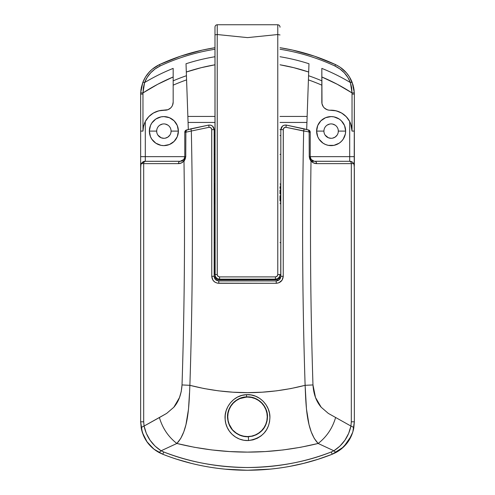 <?xml version="1.0" encoding="UTF-8"?>
<svg xmlns="http://www.w3.org/2000/svg" width="495" height="495" viewBox="0 0 495 495"><rect width="100%" height="100%" fill="white"/><g stroke="black" fill="none" stroke-linecap="round" stroke-linejoin="round"><path stroke-width="0.74" d="M229.321 425.1L228.121 421.684L227.558 418.046L227.681 414.309L228.529 410.565L230.113 406.989L232.409 403.734L235.348 400.969L238.782 398.852L247.5 396.848C258.73 396.514 268.135 407.094 267.473 417.248C266.638 428.385 260.283 434.901 248.403 436.782L248.515 440.55C262.152 438.273 269.286 430.594 269.917 417.514C270.307 405.764 259.374 393.779 246.51 394.682L246.615 396.866L251.54 397.262M353.696 428.528L354.352 421.808L354.352 168.554L354.012 164.006L353.381 163.109L354.352 165.423L354.352 156.661L349.705 156.661L349.705 161.308L350.423 161.308L314.727 161.308M189.492 393.067L188.515 409.105L185.947 424.71L183.781 431.857L180.743 438.409L176.857 443.471C223.839 454.998 270.938 454.998 318.143 443.471L333.896 450.784L331.279 451.966C306.424 461.897 278.493 467.082 247.481 467.534C216.488 467.082 188.564 461.891 163.721 451.966L161.104 450.784L176.857 443.471L194.201 447.245L211.755 449.936L229.519 451.564L247.457 452.108L265.32 451.57L283.053 449.961L300.663 447.27L318.143 443.471L333.896 450.784L339.954 446.088L344.953 440.179L348.672 433.366L350.924 426.053L328.334 413.405L321.156 407.206C316.28 401.513 313.552 394.088 312.976 384.937C310.575 310.47 309.92 235.923 311.009 161.308L311.015 160.856L313.471 162.898L316.577 163.628L351.314 163.628L351.314 421.808L350.924 426.053L328.334 413.405L321.156 407.206L315.494 397.479L312.976 384.937C310.575 310.47 309.92 235.923 311.009 161.308L309.777 159.037L309.245 156.649L309.134 132.196L310.216 132.202L285.962 127.314L284.495 127.543L283.301 129.102L283.245 276.309L282.063 280.195L278.933 282.756L276.26 283.282L217.373 283.152L214.855 282.107L212.93 280.182L211.755 276.309L211.699 129.102L210.511 127.543L209.038 127.314L191.336 131.02C193.118 215.863 192.635 300.626 189.882 385.32L204.082 388.55L218.425 390.833L232.922 392.201L247.537 392.659L262.084 392.201L276.532 390.84L290.881 388.563L305.118 385.32C302.365 300.626 301.882 215.863 303.664 131.02C301.882 215.863 302.365 300.626 305.118 385.32C266.718 395.128 228.306 395.128 189.882 385.32L189.851 385.828M231.542 428.843L235.076 432.463L239.531 435.142L244.747 436.609L247.5 436.8L243.472 436.392L239.698 435.216L236.338 433.391L233.454 431.027L230.138 426.709M230.076 407.051L228.121 411.982L227.527 417.13L228.245 422.148L230.169 426.764M247.061 396.854A19.979 19.979 0 0 0 230.113 406.989M345.64 131.095A14.516 14.516 0 0 0 331.13 116.591L333.958 116.87L339.193 119.035L341.389 120.842L344.539 125.551L345.64 131.107L345.361 133.941L343.196 139.175L341.389 141.372L339.193 143.179L333.958 145.351L328.29 145.351L325.568 144.521L323.056 143.179L319.052 139.175L317.71 136.663L316.608 131.107A14.516 14.516 0 0 1 331.124 116.591A14.516 14.516 0 0 1 345.64 131.107L338.326 131.107A7.202 7.202 0 0 0 331.124 123.911A7.202 7.202 0 0 0 323.922 131.107L316.608 131.107L317.71 125.551L320.859 120.842A14.516 14.516 0 0 0 316.608 131.101L323.922 131.107A7.202 7.202 0 0 1 331.124 123.911A7.202 7.202 0 0 1 338.326 131.107L338.184 129.702M325.568 117.699A14.516 14.516 0 0 0 320.859 120.842L325.568 117.699L331.124 116.591M156.816 129.702L156.674 131.107L149.36 131.107L150.461 125.551L151.804 123.045L155.807 119.035L161.042 116.87L163.876 116.591L169.432 117.699L174.141 120.842L177.29 125.551L178.392 131.107A14.516 14.516 0 0 1 163.876 145.629A14.516 14.516 0 0 1 149.36 131.107A14.516 14.516 0 0 0 163.87 145.629L161.042 145.351L155.807 143.179L151.804 139.175L150.461 136.663L149.36 131.107L156.674 131.107A7.202 7.202 0 0 0 163.876 138.309A7.202 7.202 0 0 0 171.078 131.107L178.392 131.107L177.29 136.663L174.141 141.372A14.516 14.516 0 0 0 178.392 131.119L171.078 131.107A7.202 7.202 0 0 1 163.876 138.309A7.202 7.202 0 0 1 156.674 131.107L156.816 132.512M169.432 144.521A14.516 14.516 0 0 0 174.141 141.378L169.432 144.521L163.876 145.629M214.978 49.252A207.529 207.529 0 0 0 160.12 65.984L155.04 68.972L150.684 72.827L147.145 77.437L144.577 82.572A200.147 200.147 0 0 1 173.17 68.39L173.17 80.84A188.644 188.644 0 0 1 186.442 75.729L186.021 63.756A200.147 200.147 0 0 1 214.978 56.739A200.147 200.147 0 0 0 186.021 63.756L186.312 72.023L201.255 67.673L214.978 64.796A192.202 192.202 0 0 0 186.312 72.023L186.021 63.756M180.273 161.308L144.317 161.327L142.9 161.884L141.242 163.628L140.698 166.06L140.648 421.808L142.325 432.488L147.188 442.128M354.278 165.683L354.352 421.808L353.764 428.169L354.352 421.808L352.811 432.055L348.313 441.416L341.253 449.033L332.219 454.249L318.007 459.292L303.503 463.4L290.039 466.321M280.022 64.796L293.745 67.673L308.688 72.023L308.979 63.756L308.688 72.023A192.202 192.202 0 0 0 280.022 64.796M307.141 116.436L280.022 116.436L307.141 116.436M214.978 116.436L187.859 116.436L214.978 116.436M144.645 122.915L143.395 126.93L142.968 131.107L142.968 94.093A30.195 30.195 0 0 1 142.993 92.918L157.726 84.28L173.17 76.979L173.17 68.39L173.17 85.171A184.672 184.672 0 0 1 186.584 79.881L188.317 129.486L186.584 79.881A184.672 184.672 0 0 0 173.17 85.171L173.17 102.094L172.52 105.28L171.728 106.716L170.67 107.959L167.923 109.698L160.516 110.478L156.457 111.561L152.701 113.442L149.391 116.034L146.668 119.233M308.416 79.881L306.683 129.486L308.416 79.881A184.672 184.672 0 0 1 321.83 85.171A184.672 184.672 0 0 0 308.416 79.881L308.558 75.729A188.644 188.644 0 0 1 321.83 80.84L321.83 68.39L321.83 76.979L337.274 84.28L352.007 92.918A30.195 30.195 0 0 1 352.032 94.093L352.032 131.107L351.605 126.93L350.355 122.915M239.5 398.518L240.49 398.116M241.009 397.93L242.272 397.541M244.864 397.021L245.495 396.947M190.624 131.169L185.866 132.196L185.755 156.649L185.223 159.037L183.992 161.308C185.081 235.929 184.425 310.47 182.024 384.937L189.882 385.32L182.024 384.937C181.417 394.237 178.683 401.674 173.819 407.255L166.667 413.405L159.402 417.545C162.539 428.231 168.356 436.875 176.857 443.471C168.356 436.875 162.539 428.231 159.402 417.545L144.076 426.053L143.686 421.808L143.686 163.628L178.423 163.628L181.529 162.898L183.985 160.856L183.992 161.308C185.081 235.929 184.425 310.47 182.024 384.937L181.244 391.508L179.487 397.565L173.819 407.255L166.667 413.405L144.076 426.053L146.341 433.397L150.059 440.204L155.071 446.113L161.104 450.784L176.857 443.471C188.7 431.046 189.01 404.799 189.882 385.32C192.635 300.626 193.118 215.863 191.336 131.02L209.038 127.314C210.647 127.246 211.551 128.007 211.755 129.603L211.755 276.309C212.169 280.547 214.502 282.874 218.74 283.282L276.26 283.282C280.498 282.874 282.824 280.554 283.245 276.309L283.245 129.603L280.832 129.653L282.484 126.107L284.254 125.173L286.252 125.074L284.254 125.173L282.478 126.107L281.265 127.698L280.832 129.653L280.745 277.2M280.046 278.877L279.452 279.595L280.832 276.29L280.479 278.072L279.471 279.576M278.765 280.151L276.185 280.937L217.905 280.844M276.21 280.937L277.967 280.585M216.228 280.151L215.504 279.551M214.948 278.871L214.168 276.29L214.168 129.653L213.735 127.698L212.522 126.107L210.746 125.173L208.717 125.08M214.255 277.194L214.168 276.29L215.529 279.576L214.521 278.066M267.473 417.106L267.275 419.642L267.473 417.106L266.879 411.964L264.924 407.051A19.979 19.979 0 0 0 247.5 396.848M263.47 428.825L261.836 430.737L263.47 428.825L265.951 424.481M262.01 430.557L256.41 434.703M255.42 398.481L258.947 400.449L261.997 403.079L264.441 406.24L266.186 409.755L267.195 413.492L267.473 417.248L267.053 420.917L265.982 424.401L264.324 427.6L262.09 430.464L259.349 432.908L256.088 434.857L252.401 436.188L247.5 436.8L252.926 436.052L257.815 433.929M242.067 436.046L239.531 435.142M235.076 432.463L233.819 431.38M150.907 114.716A20.908 20.908 0 0 0 145.295 121.535A20.908 20.908 0 0 1 164.711 110.218A20.908 20.908 0 0 0 164.699 110.218L158.833 110.818L153.351 113.046L148.717 116.715L145.295 121.529L145.295 156.661L184.784 156.661L183.849 159.458L180.137 161.308A4.647 4.647 0 0 0 184.499 158.251A4.647 4.647 0 0 1 183.849 159.458L183.985 160.856L183.849 159.458L184.784 156.661L185.755 156.649L184.784 156.661L184.784 132.215A2.32 2.32 0 0 1 186.497 129.975L208.748 125.074L210.746 125.173L208.748 125.074L190.909 128.818L185.501 130.532L184.784 132.215L184.784 156.661L140.648 156.661L140.648 421.808L141.236 428.169L140.648 421.808L143.686 421.808L140.648 421.808L142.207 432.123L146.73 441.478L153.803 449.076L162.781 454.249L155.702 450.487M350.423 161.308L352.174 161.939L353.381 163.109L351.759 161.686L350.423 161.308L314.245 161.265L311.151 159.458L310.501 158.251L310.216 156.661L349.705 156.661L349.705 121.529L346.283 116.715L341.649 113.046L336.167 110.818L328.655 110.119L326.681 109.537M325.135 135.11L328.371 137.765L331.124 138.309M332.529 138.173L335.127 137.096L337.114 135.11M338.184 132.512L338.326 131.107A7.202 7.202 0 0 1 331.124 138.309A7.202 7.202 0 0 1 323.922 131.107A7.202 7.202 0 0 0 331.124 138.309A7.202 7.202 0 0 0 338.326 131.107L345.64 131.107A14.516 14.516 0 0 1 331.124 145.629A14.516 14.516 0 0 1 316.608 131.107A14.516 14.516 0 0 0 331.118 145.629M335.127 125.124L332.529 124.047M329.719 124.047L327.121 125.124M324.064 129.702L323.922 131.107M167.879 125.124L165.281 124.047M162.471 124.047L159.873 125.124M157.886 135.11L161.123 137.765L163.876 138.309M165.281 138.173L167.879 137.096L169.865 135.11M170.936 132.512L171.078 131.107A7.202 7.202 0 0 0 163.876 123.911A7.202 7.202 0 0 0 156.674 131.107A7.202 7.202 0 0 1 163.876 123.911A7.202 7.202 0 0 1 171.078 131.107M205.048 466.339L203.569 466.061M191.497 463.4L176.993 459.292M162.824 454.268L162.781 454.249C216.668 475.497 278.085 475.621 332.219 454.249C305.273 464.811 277.027 470.145 247.481 470.25C217.949 470.139 189.715 464.811 162.781 454.249L163.721 451.966L161.104 450.784L159.025 452.517L162.781 454.249L154.335 449.497L147.529 442.598M142.517 131.107L142.968 131.107L143.556 126.194A20.908 20.908 0 0 0 142.968 131.107L140.648 131.107L140.648 94.093L142.968 94.093L140.648 94.093A32.522 32.522 0 0 1 140.673 92.825A32.522 32.522 0 0 0 140.648 94.093L140.976 89.49L143.173 81.526M143.556 80.654L145.753 76.595L148.506 72.895L151.755 69.616M152.25 69.195L159.477 64.598L180.557 56.17L202.43 50.082M202.461 50.069L214.978 47.706A209.057 209.057 0 0 0 159.477 64.598A209.057 209.057 0 0 1 214.978 47.706M280.022 47.706A209.057 209.057 0 0 1 335.523 64.598A209.057 209.057 0 0 0 280.022 47.706L292.57 50.082L314.443 56.17L335.523 64.598L339.564 66.831M340.411 67.4L346.494 72.895L349.247 76.595L351.444 80.654L353.046 84.979L354.024 89.49L354.352 94.093L352.032 94.093L352.032 131.107L352.483 131.107M140.648 94.093L140.648 165.423L140.988 164.006L140.648 168.554L140.988 164.006L141.242 163.628L143.686 163.628L141.242 163.628M286.246 125.074L285.962 127.314L303.664 131.02L304.091 128.818L286.252 125.074C283.047 124.938 281.24 126.466 280.832 129.653L283.245 129.603C283.449 128.007 284.353 127.246 285.962 127.314L286.252 125.074L308.503 129.975A2.32 2.32 0 0 1 310.216 132.215L309.864 130.977L308.503 129.975L309.134 132.196L309.245 156.649L311.015 160.856C312.438 162.645 314.294 163.573 316.577 163.628L351.314 163.628L351.314 421.808L350.924 426.053C352.879 426.863 353.826 427.569 353.764 428.169C353.826 427.569 352.879 426.863 350.924 426.053C348.622 436.633 342.948 444.881 333.896 450.784L335.975 452.517L332.219 454.249L343.697 446.886L351.469 435.687M350.021 122.166L348.567 119.586M348.332 119.233L345.609 116.034L342.299 113.442L338.543 111.561L334.484 110.478L330.289 110.218A20.908 20.908 0 0 0 330.289 110.218A20.908 20.908 0 0 1 349.705 121.535A20.908 20.908 0 0 0 344.093 114.716M146.433 119.586L144.979 122.166M214.168 154.341L214.978 154.341L214.168 154.341M280.022 154.341L280.832 154.341L280.022 154.341M327.077 109.698L324.33 107.959L323.272 106.716L321.998 103.721L321.83 68.39A200.147 200.147 0 0 1 350.423 82.572L347.83 77.399L344.31 72.821L339.929 68.947L334.88 65.984A207.529 207.529 0 0 0 280.022 49.252A207.529 207.529 0 0 1 334.88 65.984C342.268 69.572 347.447 75.098 350.423 82.572A200.147 200.147 0 0 0 321.83 68.39L321.83 72.629M280.832 135.556L280.022 135.556L280.832 135.556M214.978 135.556L214.168 135.556L214.978 135.556M225.714 469.229A232.291 232.291 0 0 0 247.271 470.25M354.203 164.977L354.352 94.093A32.522 32.522 0 0 0 354.327 92.825A32.522 32.522 0 0 1 354.352 94.093L354.352 131.107L352.032 131.107A20.908 20.908 0 0 0 351.438 126.175L352.032 131.107L350.714 123.806L351.438 126.169M311.151 159.458L311.015 160.856L311.151 159.458L310.216 156.661L310.216 132.215L309.134 132.196L310.216 132.202L309.189 130.284L304.091 128.818M186.584 79.881L186.442 75.729A188.644 188.644 0 0 0 173.17 80.84L173.17 102.094A8.13 8.13 0 0 1 164.711 110.218A8.13 8.13 0 0 0 173.17 102.106M161.76 110.311A20.908 20.908 0 0 0 153.351 113.046M144.757 122.661L144.286 123.818L144.757 122.661M143.884 124.994L143.556 126.194L143.884 124.994M341.649 113.046A20.908 20.908 0 0 0 333.24 110.311M350.243 122.661L349.705 121.535L350.243 122.661M321.83 102.106A8.13 8.13 0 0 0 330.289 110.218A8.13 8.13 0 0 1 321.83 102.094L321.83 80.84A188.644 188.644 0 0 0 308.558 75.729L308.979 63.756A200.147 200.147 0 0 0 280.022 56.739A200.147 200.147 0 0 1 308.979 63.756M159.477 64.598L160.12 65.984L159.477 64.598C151.55 68.446 145.994 74.386 142.814 82.417L140.673 92.825L141.323 87.516L142.814 82.417L145.567 76.892L149.36 71.942M349.408 76.855L353.034 84.93M345.628 71.93A32.522 32.522 0 0 0 340.937 67.778M353.678 87.504L354.327 92.825L352.007 92.918L351.636 87.652L350.423 82.572L352.007 92.918A30.195 30.195 0 0 1 352.032 94.093L354.352 94.093M318.143 443.471L314.245 438.397L311.219 431.863L309.004 424.586L306.454 408.95L305.118 385.32C305.947 404.712 306.263 430.897 318.143 443.471C326.644 436.875 332.461 428.231 335.598 417.545C332.461 428.231 326.644 436.875 318.143 443.471M246.51 394.682L251.144 394.973L255.612 396.229L259.689 398.376L263.241 401.315L266.112 404.879L268.203 408.889L269.478 413.17L269.917 417.514L269.552 421.802L268.432 425.886L266.607 429.666L264.113 433.069L261.001 435.965L257.289 438.279L253.081 439.857L248.515 440.55L243.887 440.272L239.506 439.071L235.552 437.06L232.149 434.375L229.383 431.176L227.254 427.532L225.831 423.571L225.145 419.352L225.237 415.033L226.147 410.695L227.886 406.562L230.441 402.775L233.72 399.539L237.594 397.039L241.931 395.387L246.51 394.682C233.634 394.954 223.827 407.837 225.145 419.352C225.739 430.681 235.564 441.082 248.515 440.55L248.403 436.782L247.5 436.8C235.453 435.377 228.808 429.128 227.558 418.046C226.481 408.047 235.373 397.027 246.615 396.866L246.51 394.682M321.83 76.979A192.202 192.202 0 0 1 352.007 92.918L354.327 92.825L352.186 82.417A2.32 0.507 159 0 0 350.423 82.572A2.32 0.507 -21 0 1 352.186 82.417C348.987 74.374 343.437 68.434 335.523 64.598L334.88 65.984L335.523 64.598M173.17 72.629L173.17 68.39A200.147 200.147 0 0 0 144.577 82.572L143.364 87.652L142.993 92.918A192.202 192.202 0 0 1 173.17 76.979M143.556 126.194L142.968 131.107L142.968 94.093A30.195 30.195 0 0 1 142.993 92.918L140.673 92.825L142.993 92.918L144.577 82.572A2.32 0.507 -159 0 0 142.814 82.417A2.32 0.507 21 0 1 144.577 82.572C147.541 75.11 152.726 69.578 160.12 65.984A207.529 207.529 0 0 1 207.096 50.663M152.639 448.111L147.362 442.369L143.494 435.606L141.236 428.169C143.494 438.991 149.422 447.103 159.025 452.517L161.104 450.784C152.07 444.906 146.39 436.658 144.076 426.053C142.121 426.863 141.174 427.569 141.236 428.169M339.304 450.481L335.975 452.517C345.615 447.053 351.543 438.941 353.764 428.169M312.976 384.937L305.118 385.32L312.976 384.937M353.758 163.628L351.314 163.628L353.758 163.628M354.352 421.808L351.314 421.808M333.896 450.784L331.279 451.966L332.219 454.249L335.975 452.517M332.219 454.249L331.279 451.966C277.67 472.756 217.095 472.638 163.721 451.966M144.076 426.053L143.686 421.808L143.686 163.628A2.32 1.714 -90 0 1 145.4 161.308L144.577 161.308L145.295 161.308L145.295 121.535M149.36 131.107A14.516 14.516 0 0 1 163.876 116.591A14.516 14.516 0 0 1 178.392 131.107A14.516 14.516 0 0 0 163.882 116.591M158.32 117.699A14.516 14.516 0 0 0 149.36 131.095M336.68 144.521A14.516 14.516 0 0 0 345.64 131.125M266.762 422.124L267.275 419.642M188.069 122.451L214.978 122.451L188.069 122.451M280.022 122.451L306.931 122.451L280.022 122.451M280.832 129.548L280.022 129.548L280.832 129.548M214.978 129.548L214.168 129.548L214.978 129.548M224.971 469.155L247.364 470.25M247.5 470.25L270.728 469.087M217.033 280.578L215.529 279.576L217.033 280.578L218.815 280.937C215.993 280.659 214.44 279.112 214.168 276.29L214.168 129.653L213.735 127.698M180.675 161.277L145.4 161.308A2.32 1.714 90 0 0 143.686 163.628L178.423 163.628A2.32 1.714 -90 0 1 180.137 161.308A2.32 1.714 90 0 0 178.423 163.628C180.706 163.573 182.562 162.645 183.985 160.856L185.755 156.649L185.866 132.196L184.784 132.215L185.866 132.196L186.497 129.975L185.501 130.532L184.808 131.849M182.21 160.819L181.201 161.184L182.21 160.819M310.501 158.251A4.647 4.647 0 0 0 314.325 161.277L313.799 161.184M212.522 126.107L210.746 125.173L212.522 126.107L214.168 129.653C213.766 126.466 211.959 124.938 208.748 125.074L209.038 127.314L208.748 125.074M349.705 121.535L349.705 156.661L309.245 156.649L310.216 156.661L310.216 132.215L309.864 130.977L308.503 129.975A2.32 1.207 -74.8 0 1 309.134 132.196M185.866 132.196A2.32 1.207 74.8 0 1 186.497 129.975L185.26 130.804L184.784 132.215M190.909 128.818L191.336 131.02M211.755 129.603L214.168 129.653L211.755 129.603M211.755 276.309L214.168 276.29L211.755 276.309M218.74 283.282L218.815 280.937L218.74 283.282M349.6 161.308A2.32 1.714 90 0 1 351.314 163.628A2.32 1.714 -90 0 0 349.6 161.308M280.832 129.653L280.832 276.29L283.245 276.309L280.832 276.29C280.554 279.112 279.007 280.659 276.185 280.937L276.26 283.282L276.185 280.937L218.815 280.937M311.386 161.308L314.863 161.308A2.32 1.714 90 0 1 316.577 163.628A2.32 1.714 -90 0 0 314.863 161.308L314.232 161.265M286.252 125.074L285.77 125.018L286.252 125.074M303.664 131.02L304.376 131.169M280.832 156.661L280.832 161.308M214.168 161.308L214.168 156.661M352.032 131.107L354.352 131.107L354.352 156.661L349.705 156.661L349.705 161.308M140.883 164.476L140.797 164.977M141.62 163.109L145.295 161.308L145.295 156.661L140.648 156.661L140.648 131.107L142.968 131.107M143.352 161.63L144.379 161.321M214.397 193.83L214.978 193.83L214.397 193.83L214.397 203.699L214.397 183.954L214.397 193.83M280.603 183.954L280.603 203.699L280.603 193.83L280.022 193.83L280.603 193.83L280.603 183.954L280.022 183.954M214.978 27.219L215.146 276.878L216.408 279.031L217.41 279.774L277.59 279.774L279.366 278.042L280.022 274.521L279.366 278.042L277.59 279.774L219.625 279.774L219.625 279.161L275.375 279.161L275.375 279.774L275.375 279.161C278.196 278.889 279.749 277.342 280.022 274.521L279.669 276.303L278.66 277.806L277.157 278.809L275.375 279.161L275.443 276.897L277.095 276.204L277.775 274.546L277.775 24.756C279.143 24.923 279.892 25.697 280.022 27.07L280.022 27.219M280.022 200.809L280.022 195.754M280.022 193.83L280.022 190.049M280.022 188.341L280.022 186.844M277.775 24.75L217.225 24.75L217.28 34.539L247.5 37.614L277.72 34.539L247.5 37.614L217.225 34.539L217.268 274.997L218.252 276.495L219.557 276.897L275.443 276.897L275.375 279.161L219.625 279.161L217.843 278.809L216.334 277.8L215.331 276.297L214.978 274.521L215.634 278.042L217.41 279.774L219.625 279.774L219.557 276.897L219.625 279.161C216.798 278.883 215.251 277.336 214.978 274.521L217.225 274.546L214.978 274.521L214.978 27.076C215.108 25.697 215.857 24.923 217.225 24.75L217.231 25.338M214.978 242.606L214.168 242.606L214.978 242.606M280.022 242.606L280.832 242.606L280.022 242.606M277.72 34.539L280.022 34.953L277.775 34.539L277.775 274.546L280.022 274.521L277.775 274.546C277.639 275.969 276.866 276.755 275.443 276.897L219.557 276.897C218.134 276.755 217.355 275.969 217.225 274.546L217.225 34.539L215.146 34.792L217.28 34.539M228.108 413.102A19.744 19.744 0 0 0 228.108 413.115L229.185 409.452L230.955 406.049L233.393 403.01L236.387 400.505L239.834 398.63A19.744 19.744 0 0 0 229.185 409.452L228.108 413.102L227.756 416.821A19.744 19.744 0 0 0 227.756 416.821L228.108 413.102M265.821 409.458A19.744 19.744 0 0 0 255.148 398.624L258.6 400.498L261.601 403.004L264.033 406.03L265.821 409.458L266.892 413.096L267.244 416.821L266.873 420.639L265.79 424.258L264.052 427.587L261.719 430.52L258.817 433.007L255.439 434.901L251.608 436.138L247.543 436.565L243.478 436.157L239.642 434.938L236.214 433.026L233.3 430.545A19.744 19.744 0 0 0 265.796 424.246L266.873 420.639L267.244 416.821L266.892 413.096L265.821 409.458L264.033 406.03L261.601 403.004L258.6 400.498L255.148 398.624L251.411 397.473A19.744 19.744 0 0 0 243.583 397.473M251.411 397.473L247.488 397.077L243.59 397.473L239.834 398.63L243.59 397.473L247.488 397.077L251.411 397.473L255.148 398.624M228.9 423.442L229.272 424.407M230.924 427.55L231.165 427.915M233.12 430.353L233.888 431.12M235.818 432.741L236.888 433.471M238.986 434.641L240.236 435.185M242.593 435.946L243.825 436.225M251.231 436.213L252.487 435.928M254.814 435.161L256.076 434.61M258.124 433.465L259.194 432.729M261.143 431.096L261.892 430.341M263.854 427.89L264.083 427.544M265.728 424.407L266.106 423.435M266.192 410.46L265.741 409.266M264.07 406.092L263.711 405.554M261.836 403.252L260.958 402.373M259.089 400.839L257.957 400.071M255.884 398.945L254.64 398.419M252.258 397.664L251.126 397.417M243.868 397.417L242.742 397.658M240.347 398.419L239.11 398.951M237.037 400.078L235.905 400.845M234.048 402.373L233.164 403.252M231.245 405.615L230.924 406.098M229.259 409.266L228.814 410.448M266.687 421.468A19.744 19.744 0 0 0 267.244 416.821M229.21 424.258L228.127 420.651L229.21 424.258L230.955 427.593A19.744 19.744 0 0 0 232.05 429.115L229.21 424.258A19.744 19.744 0 0 0 229.21 424.264M227.756 416.821L228.127 420.651L227.756 416.821A19.744 19.744 0 0 0 228.313 421.468M230.955 427.593L232.05 429.115M233.3 430.545L236.214 433.026L239.642 434.938L243.478 436.157L247.543 436.565L251.608 436.138L255.439 434.901L258.817 433.007L261.719 430.52L264.052 427.587L265.79 424.258M239.834 398.63L236.387 400.505L233.393 403.01L230.955 406.049L229.185 409.452M266.824 412.768L266.966 413.523M266.947 420.23L266.817 420.923M228.189 420.929L228.053 420.236M228.034 413.535L228.176 412.781M180.137 161.308L180.768 161.265M214.978 183.954L214.397 183.954M280.603 203.699L280.022 203.699M214.978 203.699L214.397 203.699"/></g></svg>
